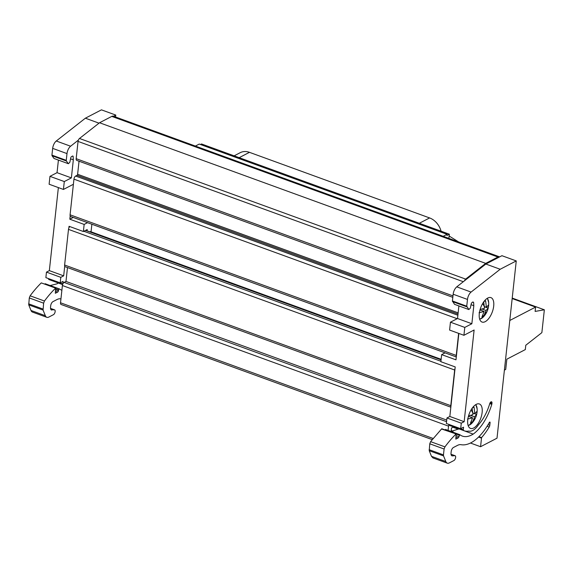 <?xml version="1.0" encoding="UTF-8"?>
<svg xmlns="http://www.w3.org/2000/svg" width="573" height="573" viewBox="0 0 573 573"><rect width="100%" height="100%" fill="white"/><g stroke="black" fill="none" stroke-linecap="round" stroke-linejoin="round"><path stroke-width="0.86" d="M55.767 289.852L58.446 290.826L58.704 289.788A0.867 0.408 -70 0 1 59.234 288.957A0.867 0.408 -70 0 1 59.442 288.935A0.867 0.408 -70 0 1 59.492 288.964A38.985 18.522 -70 0 0 61.834 290.239A38.985 18.522 -70 0 0 61.884 290.253L60.523 302.773A2.6 1.232 110 0 0 61.075 304.471L432.157 439.606M473.663 428.002A13 6.174 -70 0 1 470.497 428.396A13 6.174 -70 0 1 468.256 417.015A13 6.174 -70 0 1 476.227 404.366A13 6.174 -70 0 1 479.393 403.972A13 6.174 -70 0 1 481.635 415.346A13 6.174 -70 0 1 473.663 428.002M487.781 298.024A13 6.174 110 0 0 479.809 310.673A13 6.174 110 0 0 482.051 322.055A13 6.174 110 0 0 485.216 321.661A13 6.174 110 0 0 493.188 309.005A13 6.174 110 0 0 490.946 297.623A13 6.174 110 0 0 487.781 298.024M460.678 428.697L446.353 423.483L446.954 417.968L449.834 416.471L464.159 421.692L461.279 423.182L460.678 428.697L463.557 427.207L463.278 429.771L463.772 430.602A33.356 15.843 -70 0 0 464.245 430.789A33.356 15.843 -70 0 0 468.8 431.068A16.803 7.986 -70 0 0 472.725 430.502A16.803 7.986 -70 0 0 478.548 424.693A30.319 14.404 -70 0 0 489.722 403.721A2.163 1.031 -70 0 1 490.989 401.845A2.163 1.031 -70 0 1 491.512 401.78A2.163 1.031 -70 0 1 491.978 403.156L491.935 403.593A2.163 1.031 -70 0 1 491.784 404.33A35.949 17.083 -70 0 1 473.191 434.112L458.923 428.855M451.023 454.296L454.819 455.678L452.391 455.886A4.333 2.056 -70 0 1 451.939 455.829A4.333 2.056 -70 0 1 450.987 453.472L451.152 452.011A3.467 1.647 -70 0 1 453.436 447.492L457.483 445.393A17.326 8.23 -70 0 1 461.079 444.691A47.645 22.641 -70 0 0 470.956 442.779A47.645 22.641 -70 0 0 472.661 441.804A44.615 21.194 -70 0 0 489.335 422.48A0.867 0.408 -70 0 1 489.693 422.086A0.867 0.408 -70 0 1 489.901 422.057A0.867 0.408 -70 0 1 490.087 422.623L489.793 425.302A2.163 1.031 -70 0 1 489.206 427.028A48.956 23.257 -70 0 1 481.556 437.614L478.956 436.662M472.94 412.975L474.874 413.677L474.05 407.174A8.452 4.011 110 0 0 473.112 407.496A8.452 4.011 110 0 0 472.324 407.99M468.091 425.402A11.245 5.343 110 0 0 469.674 424.937A11.245 5.343 110 0 0 471.959 423.153A19.067 19.067 0 0 0 473.112 421.814A19.067 9.505 -141.9 0 0 474.215 418.097L472.338 422.251L470.419 423.218L472.603 417.81L468.442 416.292M482.767 315.501L483.891 315.909A8.452 4.011 110 0 1 482.91 316.554A8.452 4.011 110 0 1 481.972 316.876L484.156 311.461L479.995 309.95M487.387 298.239L488.69 302.58A11.245 5.343 110 0 0 487.179 298.375M479.644 319.061A11.245 5.343 110 0 0 481.22 318.595A11.245 5.343 110 0 0 483.512 316.805L479.723 319.29M480.124 309.47L484.514 308.303L483.691 301.799L484.665 301.147L485.603 300.832L486.427 307.336L484.493 306.634M486.427 307.336L488.54 304.965A8.452 4.011 110 0 1 488.182 308.124L486.069 310.494L482.129 309.062M484.5 306.784L488.182 308.124M486.069 310.494L483.891 315.909M484.156 311.461L479.042 312.743M475.834 404.588L477.137 408.929A11.245 5.343 110 0 0 475.626 404.717M472.603 417.81L467.489 419.085M468.571 415.812L472.961 414.644L472.138 408.141M474.874 413.677L476.987 411.307A8.452 4.011 110 0 1 476.629 414.465L474.516 416.836L470.576 415.404M472.947 413.126L476.629 414.465M471.214 421.843L472.338 422.251M474.516 416.836L474.215 418.097M453.551 426.899L451.524 427.945L451.152 431.412L458.866 428.898M52.666 148.371L51.935 155.118L66.26 160.34L66.991 153.593L52.666 148.371A6.504 3.087 -70 0 1 56.276 141.008L85.377 118.196L101.45 109.851L115.775 115.073L113.504 116.255A6.496 3.087 110 0 0 113.368 116.204L499.649 256.883L501.934 255.701L516.259 260.916L500.186 269.26L485.861 264.038L499.649 256.883L497.937 257.026L485.703 263.379L99.544 122.751L79.497 138.473A2.6 1.232 110 0 0 78.372 140.134A2.6 1.232 110 0 0 78.05 141.416L76.173 158.671A2.6 1.232 110 0 0 76.725 160.368L452.813 297.33M467.482 299.435L466.744 306.19L468.85 309.556L454.525 304.342L452.419 300.968L453.15 294.221L467.482 299.435A6.504 3.087 -70 0 1 471.085 292.072L456.76 286.851L485.861 264.038M450.45 322.191L464.782 327.412L463.922 335.291L449.597 330.069L450.45 322.191L457.526 318.516L458.894 305.932M456.76 286.851C454.826 288.57 453.623 291.027 453.15 294.221M449.834 416.471L455.213 366.928L440.881 361.713L441.654 354.623L455.979 359.837L458.851 333.443M463.528 430.488L449.203 425.266L448.967 424.435M445.808 461.537L431.483 456.323L432.944 457.927L447.277 463.149A8.667 4.118 -70 0 1 445.808 461.537L443.559 455.929L429.227 450.715L429.771 443.796L430.61 441.647L441.769 428.74L456.101 433.954L441.518 428.984M431.483 456.323L429.227 450.715M445.028 429.922L445.472 429.456L459.804 434.678L458.93 436.676A1.296 0.616 -70 0 1 458.142 437.915L455.814 439.119L456.101 433.954M468.85 309.556L470.326 308.124L471.207 303.812L472.023 302.465L473.026 301.942L473.627 302.458L473.814 305.696L471.027 304.678M478.591 437.034L481.506 438.094L481.556 437.614M466.852 306.82L452.52 301.606M430.61 441.647L444.942 446.868L444.104 449.017L443.466 454.89L429.134 449.669M444.104 449.017L429.771 443.796M459.295 435.201L456.266 434.098M463.278 429.771L448.953 424.557M461.279 423.182L446.954 417.968M516.259 260.916L497.006 438.187L480.568 446.718L481.499 438.13A0.867 0.408 -70 0 1 481.506 438.094M454.819 455.678A2.6 1.232 -70 0 1 455.091 455.714A2.6 1.232 -70 0 1 455.535 457.992A2.6 1.232 -70 0 1 453.945 460.52L449.382 462.884A8.667 4.118 -70 0 1 447.277 463.149M441.654 354.623L445.056 352.861M472.689 302.121L473.627 302.458M466.744 306.19L452.419 300.968M480.568 446.718L470.447 443.029M444.942 446.868A86.702 41.192 -70 0 1 455.85 434.205M473.191 434.112A38.985 18.522 -70 0 1 471.808 434.9A38.985 18.522 -70 0 1 462.318 436.082A38.985 18.522 -70 0 1 459.983 434.807L459.804 434.678M464.245 430.789L449.92 425.574A33.356 15.843 -70 0 1 449.44 425.381A33.356 15.843 -70 0 1 449.203 425.266M464.159 421.692L474.122 329.998L463.922 335.291M464.782 327.412L471.858 323.738L457.526 318.516M471.858 323.738L473.814 305.696M471.085 292.072L500.186 269.26M443.466 454.89L443.559 455.929M446.718 420.088L65.981 281.429L64.09 282.41A2.6 1.232 110 0 0 62.822 283.993A2.6 1.232 110 0 0 62.4 285.519L61.884 290.253M448.093 430.409L448.552 426.147A2.6 1.232 110 0 1 448.974 424.622M67.485 267.57L65.981 281.429M69.784 226.571A2.6 1.232 110 0 0 68.875 227.954A2.6 1.232 110 0 0 68.495 229.379L64.62 265.034A2.6 1.232 110 0 0 64.72 266.216A2.6 1.232 110 0 0 65.172 266.731L450.836 407.181M64.62 265.034L450.779 405.663A2.6 1.232 110 0 0 450.879 406.844M455.034 368.582A2.6 1.232 110 0 0 454.654 370.008L450.779 405.663M90.419 231.585L441.146 359.314M79.038 161.206L77.62 174.278A0.867 0.408 110 0 1 77.054 175.317L75.65 176.047A2.6 1.232 110 0 0 73.953 179.156L70.078 214.803A2.6 1.232 110 0 0 70.178 215.985A2.6 1.232 110 0 0 70.629 216.501L456.294 356.95M70.078 214.803L456.237 355.432A2.6 1.232 110 0 0 456.33 356.614M456.237 355.432L458.629 333.364M79.497 138.473L465.648 279.101A2.6 1.232 110 0 0 464.531 280.763M113.368 116.204A6.496 3.087 110 0 0 111.785 116.398L497.937 257.026M99.544 122.751L111.785 116.398M453.107 431.233L451.245 430.552M465.648 279.101L485.703 263.379M72.599 156.071L73.115 156.257L72.785 155.971L71.274 156.751L70.816 157.518L69.842 162.274L68.366 163.713L66.368 160.977L52.036 155.756L54.041 158.492L68.366 163.713M30.125 295.804L29.287 297.953L28.743 304.865L43.075 310.086L43.62 303.167L44.458 301.018A86.702 41.192 -70 0 1 55.617 288.112L41.285 282.89A86.702 41.192 -70 0 0 30.125 295.804L44.458 301.018M28.65 303.826L42.982 309.04M29.287 297.953L43.62 303.167M58.446 290.826A1.296 0.616 -70 0 1 57.658 292.065L55.33 293.276L55.617 288.112M48.483 278.585L48.719 279.423A33.356 15.843 110 0 0 48.956 279.538A33.356 15.843 -70 0 0 49.436 279.724L62.615 284.53M48.719 279.423L62.629 284.487M48.469 278.707L62.822 283.993M66.26 160.34L66.368 160.977M51.935 155.118L52.036 155.756M87.554 222.668L84.152 224.43L83.386 231.521L87.225 229.529L87.082 230.833M89.897 231.857L91.114 231.227L91.873 224.236M62.794 283.929L63.073 281.357L60.194 282.854L45.869 277.633L46.463 272.118L49.342 270.628L58.367 187.593M58.41 160.082L57.042 172.674L49.966 176.348L49.113 184.227L63.438 189.441L64.298 181.562L71.374 177.888L73.33 159.846L70.543 158.836M51.076 309.735L54.335 309.835A2.6 1.232 -70 0 1 54.6 309.864A2.6 1.232 -70 0 1 55.051 312.142A2.6 1.232 -70 0 1 53.454 314.67L48.898 317.034A8.667 4.118 -70 0 1 46.793 317.299L32.46 312.084A8.667 4.118 -70 0 1 30.999 310.473L28.743 304.865M50.145 285.547L56.999 283.836L58.439 283.005M115.775 115.073L115.567 117.007M85.377 118.196L99.022 123.166M66.991 153.593A6.504 3.087 -70 0 1 70.601 146.222L78.372 140.134M57.042 172.674L71.374 177.888M49.966 176.348L64.298 181.562M73.394 184.277L63.438 189.441M49.342 270.628L63.675 275.842L64.72 266.216M68.875 227.954L69.054 226.299L83.386 231.521M84.152 224.43L69.827 219.208L70.178 215.985M62.593 284.588L58.374 283.048M46.793 317.299A8.667 4.118 -70 0 1 45.324 315.694L43.075 310.086M60.946 298.905A47.645 22.641 -70 0 1 60.595 298.848A17.326 8.23 -70 0 0 56.999 299.543L52.952 301.649A3.467 1.647 -70 0 0 50.66 306.168L50.503 307.622A4.333 2.056 -70 0 0 51.455 309.979A4.333 2.056 -70 0 0 51.907 310.036M73.33 159.846L73.115 156.257M46.463 272.118L60.795 277.339L63.675 275.842M73.222 217.446L69.827 219.208M60.194 282.854L60.795 277.339M512.226 298.089L544.35 309.792L541.865 332.641L525.785 345.247L525.312 349.594L506.84 359.185L505.723 369.427L504.398 370.115M544.35 309.792L535.118 311.426L535.59 307.092L512.169 298.562M509.791 320.479L535.59 307.092M449.074 236.649L449.669 236.341L458.636 241.942M234.135 155.835L240.202 152.69A16.553 12.935 62.6 0 1 249.463 152.332L429.607 217.933A16.553 12.935 62.6 0 1 441.081 231.206M448.881 238.389L449.339 234.207L201.524 143.966L200.471 144.511M449.339 234.207L446.94 235.453L447.062 234.314L443.194 236.32M195.386 146.072L199.246 144.067L447.062 234.314M58.704 289.788L55.91 288.771M491.978 403.156L490.273 402.54M490.087 422.623L489.399 422.373M485.768 311.755A19.067 9.505 38.1 0 1 484.665 315.472A19.067 19.067 0 0 0 488.69 302.58M482.595 303.618A19.067 9.505 38.1 0 1 484.507 306.935M472.954 413.276A19.067 9.505 -141.9 0 0 471.049 409.96M458.142 437.915L456.065 437.156M452.391 455.886L451.56 455.578M458.93 436.676L456.251 435.695M488.067 424.679L489.793 425.302M490.051 402.905L491.935 403.593M481.499 438.13L478.562 437.056M489.206 427.028L487.093 426.255M491.784 404.33L489.765 403.593M62.4 285.519L448.552 426.147M60.523 302.773L433.066 438.445M64.09 282.41L446.546 421.685M83.887 231.263L440.931 361.284M68.495 229.379L454.654 370.008M85.57 230.389L441.088 359.858M73.953 179.156L457.161 318.71M75.65 176.047L457.884 315.243M77.054 175.317L458.013 314.054M77.62 174.278L458.142 312.858M76.173 158.671L452.971 295.89M78.05 141.416L463.313 281.715M452.906 427.236L458.336 429.213M56.276 141.008L70.601 146.222M59.384 288.921L45.167 283.742M30.999 310.473L45.324 315.694M54.335 309.835L50.539 308.453M57.658 292.065L55.581 291.313M429.607 217.933L419.314 223.277M249.463 152.332L239.17 157.668M468.17 425.632L471.959 423.153M483.512 316.805A19.067 19.067 0 0 0 484.665 315.472M473.112 421.814A19.067 19.067 0 0 0 477.137 408.929M455.091 455.714L451.015 454.231M85.685 230.325L441.095 359.758M59.442 288.935L45.117 283.714M54.6 309.864L50.531 308.381"/></g></svg>
